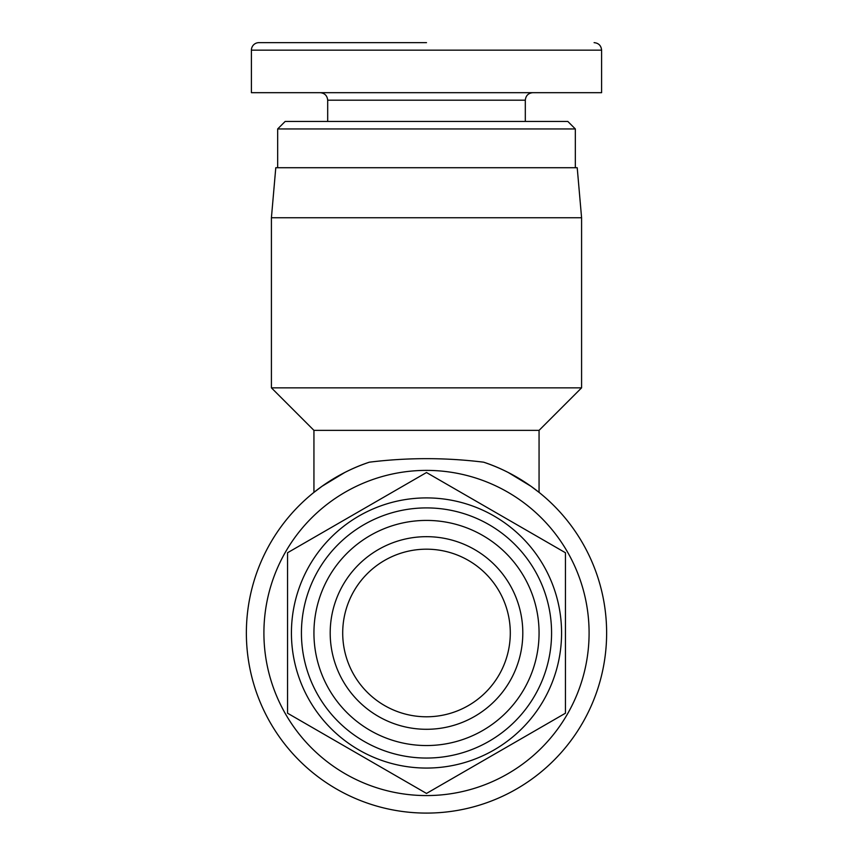 <?xml version="1.0" encoding="UTF-8"?>
<svg xmlns="http://www.w3.org/2000/svg" width="853" height="853" viewBox="0 0 853 853"><rect width="100%" height="100%" fill="white"/><g stroke="black" fill="none" stroke-linecap="round" stroke-linejoin="round"><path stroke-width="1.28" d="M581.586 387.848L271.414 387.848L271.414 217.75L581.586 217.75L581.586 387.848L539.064 430.37L539.064 492.394C539.117 492.629 516.769 473.01 483.651 462.187C445.554 457.485 407.446 457.485 369.349 462.187C336.231 473.01 313.883 492.629 313.936 492.394L322.071 486.253L344.58 472.594M539.064 430.37L313.936 430.37L313.936 492.394M271.414 387.848L313.936 430.37M271.414 217.75L275.786 167.721L577.214 167.721L581.586 217.75M369.349 462.187A180.1 180.1 0 0 0 426.5 813.09A180.1 180.1 0 0 0 483.651 462.187M589.092 632.979A162.592 162.592 0 0 1 426.5 795.572A162.592 162.592 0 0 1 263.908 632.979A162.592 162.592 0 0 1 426.5 470.387A162.592 162.592 0 0 1 589.092 632.979M508.42 472.594L530.929 486.253L539.064 492.394M565.454 713.204L426.5 793.439L287.546 713.204L287.546 552.755L426.5 472.53L565.454 552.755L565.454 713.204M426.5 768.063A135.073 135.073 0 0 0 561.573 632.979A135.073 135.073 0 0 0 426.5 497.907A135.073 135.073 0 0 0 291.427 632.979A135.073 135.073 0 0 0 426.5 768.063M426.5 729.294A96.304 96.304 0 0 0 522.804 632.979A96.304 96.304 0 0 0 426.5 536.676A96.304 96.304 0 0 0 330.196 632.979A96.304 96.304 0 0 0 426.5 729.294M426.5 549.183A83.797 83.797 0 0 1 510.297 632.979A83.797 83.797 0 0 1 426.5 716.787A83.797 83.797 0 0 1 342.703 632.979A83.797 83.797 0 0 1 426.5 549.183M426.5 507.908A125.071 125.071 0 0 0 301.429 632.979A125.071 125.071 0 0 0 426.5 758.05A125.071 125.071 0 0 0 551.571 632.979A125.071 125.071 0 0 0 426.5 507.908M426.5 520.415A112.564 112.564 0 0 1 539.064 632.979A112.564 112.564 0 0 1 426.5 745.543A112.564 112.564 0 0 1 313.936 632.979A112.564 112.564 0 0 1 426.5 520.415M277.662 128.952L575.338 128.952L567.831 121.446L285.169 121.446L277.662 128.952L277.662 167.721M601.6 50.156L251.4 50.156L251.4 92.678L601.6 92.678L601.6 50.156C601.152 45.604 598.646 43.098 594.093 42.65M251.4 50.156A7.506 7.506 0 0 1 258.907 42.65L336.445 42.65M426.5 42.65L258.907 42.65M327.691 121.446L327.691 100.185L525.309 100.185C525.779 95.653 528.284 93.148 532.805 92.678M327.691 100.185C327.221 95.653 324.716 93.148 320.195 92.678M525.309 121.446L525.309 100.185M575.338 167.721L575.338 128.952"/></g></svg>
